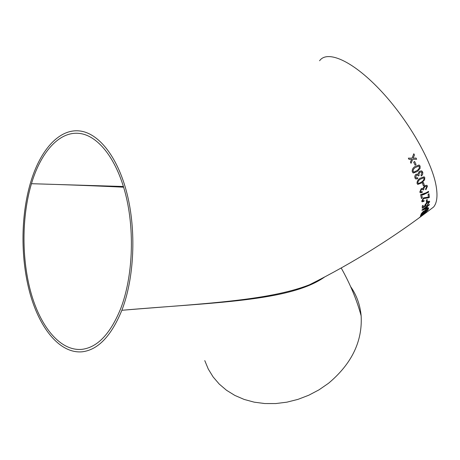 <?xml version="1.0" encoding="UTF-8"?>
<svg xmlns="http://www.w3.org/2000/svg" width="460" height="460" viewBox="0 0 460 460"><rect width="100%" height="100%" fill="white"/><g stroke="black" fill="none" stroke-linecap="round" stroke-linejoin="round"><path stroke-width="0.69" d="M204.769 360.605L208.282 369.07L213.124 376.941L219.224 384.054L226.504 390.264L234.859 395.428L244.139 399.429L254.184 402.161L264.81 403.552L275.805 403.558L286.948 402.155L298.017 399.36L308.775 395.226L319.004 389.838L328.486 383.301C351.704 363.843 362.589 341.349 361.14 315.813C360.14 304.945 356.649 295.234 350.669 286.683M30.596 182.505C20.51 216.413 20.476 259.975 30.406 294.872C40.382 329.584 60.49 353.872 82.282 351.791C98.089 349.841 111.285 336.007 121.86 310.287C134.291 278.191 136.465 230.667 126.914 193.2C117.352 155.681 97.727 132.175 78.648 130.864C58.311 129.26 39.916 151.018 30.596 182.505M324.513 277.081C289.886 301.639 211.554 302.427 121.86 310.287C200.416 303.726 268.036 301.012 309.574 284.728L320.016 279.433M120.687 308.654C132.819 277.23 134.918 230.799 125.568 194.195C116.213 157.538 97.02 134.561 78.344 133.32C58.529 131.784 40.578 152.973 31.453 183.707C21.574 216.861 21.522 259.503 31.228 293.647C40.98 327.618 60.634 351.342 81.903 349.353C97.416 347.461 110.343 333.897 120.687 308.654M420.624 194.672L426.127 192.786L428.513 191.383L428.651 192.13L423.579 194.637L421.728 194.959L422.309 197.846L421.429 198.513L420.624 194.672M309.591 284.717C353.372 262.804 394.726 236.894 433.648 206.983C437.052 202.802 437.845 195.621 436.028 185.432C431.578 160.408 407.134 118.22 379.46 89.292C351.785 60.237 327.112 50.002 319.591 60.766M413.655 162.167L414.604 161.448L416.076 164.456L415.133 165.174L413.655 162.167M420.089 168.412L417.329 171.528L413.304 173.017L412.327 172C411.901 169.728 412.804 167.888 415.029 166.48L419.054 165.002L420.101 166.06L420.089 168.412L420.101 166.06L419.163 165.048M417.778 178.698L415.794 178.974L414.931 177.991L414.765 176.381L415.351 174.967L415.989 174.3L417.962 174.156L419.238 171.321L421.601 170.867L422.832 172.58L422.625 174.397L421.463 176.013L420.986 175.208L421.9 172.626L421.279 171.954L419.675 172.293L418.807 174.88L419.169 175.444L418.312 175.961L417.548 175.001L416.369 175.26L415.685 177.387L416.185 177.945L417.588 177.669L417.778 178.698L417.577 177.675M424.58 179.871L421.745 182.896L417.76 184.408L417.082 183.552C416.898 181.447 417.898 179.682 420.084 178.267L424.091 176.789L424.81 177.675L424.58 179.871L424.81 177.675M424.085 200.508L424.062 201.244L422.067 201.842L421.705 201.141L423.516 197.863L428.415 197.127L428.053 194.425L428.933 193.763L429.381 197.369L423.608 198.582L422.464 200.583L422.683 200.991L424.085 200.508M422.234 192.447L420.308 192.78L419.796 192.027L421.216 188.652L422.999 188.393L424.499 185.765L426.834 185.282L427.466 186.179L425.862 189.79L425.546 189.112L426.702 186.754L426.322 186.237L424.764 186.605L423.654 188.98L423.907 189.457L423.068 189.98L422.608 189.221L421.429 189.491L420.549 191.435L420.854 191.866L422.205 191.55L422.234 192.447L422.188 191.561M422.51 183.218L423.441 182.505L424.246 185.058L423.315 185.765L422.51 183.218M426.276 200.198L427.196 199.508L427.305 201.405L426.397 202.089L426.276 200.198M423.114 207.138L425.092 205.896L424.649 205.39L427.035 202.124L428.777 201.198L429.439 201.227L429.663 201.762L427.541 204.752L427.495 204.24L428.921 202.325L428.789 202.026L427.127 202.687L425.448 204.941L426.132 205.229L425.994 205.815L422.228 208.225L422.245 205.942L423.119 205.292L423.114 207.138L423.102 205.304M422.01 209.927L426.776 206.367L426.834 205.804L427.662 205.183L427.604 205.752L429.358 204.43L429.295 204.941L427.541 206.258L427.254 207.954L426.431 208.57L421.964 210.335L422.01 209.927M420.814 214.992L421.245 213.785L423.441 211.238L424.862 210.582L426.805 208.587L428.519 207.765L428.087 209.593L420.814 214.992M420.52 215.648L427.788 210.26L424.178 213.187L423.332 214.561L426.483 212.359L419.267 217.689L422.475 215.194L423.321 213.825L420.52 215.648M412.039 158.188L413.804 153.755L414.466 154.986L413.086 158.183L416.064 158.062L416.668 159.252L412.7 159.315L411.05 163.311L410.423 162.075L411.666 159.309L408.986 159.338L408.342 158.148L412.039 158.188M123.418 186.501L31.453 183.707C64.394 184.632 95.122 185.794 123.631 187.191M317.187 280.887L310.948 284.038M413.068 158.177L414.466 154.986L413.799 153.767M408.986 159.338L411.666 159.309M411.039 163.288L412.7 159.315M412.689 159.309L416.668 159.252M416.656 159.246L416.053 158.062M423.332 214.561L424.16 213.17L427.748 210.295M420.359 215.976L423.321 213.825M419.324 217.614L426.661 212.089M420.831 214.946L428.087 209.593M428.076 209.57L428.553 208.34M428.536 208.317L428.553 207.793M426.667 209.064L427.685 208.587L427.403 209.806L424.902 211.669L426.667 209.064L427.702 208.598M421.837 213.94L423.418 211.6L424.327 211.209L424.045 212.307L421.837 213.94L423.436 211.617L424.338 211.226M424.902 211.669L426.684 209.087M421.964 210.312L426.431 208.57M426.414 208.552L427.254 207.954M427.236 207.937L427.541 206.258M427.524 206.241L429.295 204.941L429.341 204.447M427.645 205.195L427.604 205.752M423.407 209.346L426.702 206.856L426.518 208.11L423.407 209.346L426.719 206.873M424.758 205.746L425.092 205.896M422.228 208.196L425.994 205.815M425.977 205.798L426.115 205.235M425.523 205.206L427.127 202.687M427.11 202.67L428.823 202.049M427.541 204.717L429.663 201.762M429.646 201.744L429.508 201.279M426.391 202.061L427.288 201.388L427.179 199.519M423.309 185.748L424.229 185.046L423.43 182.517M420.193 192.7L422.217 192.429M420.791 191.826L420.549 191.435M420.532 191.423L421.412 189.48L422.677 189.267M423.068 189.957L423.907 189.457M423.89 189.439L423.654 188.98M423.637 188.968L424.764 186.605M424.747 186.593L426.38 186.271M425.851 189.773L427.466 186.179M427.449 186.168L426.955 185.357M421.423 198.484L422.309 197.846M422.291 197.829L421.728 194.959M421.711 194.942L428.651 192.13M428.634 192.119L428.501 191.394M421.969 201.767L424.062 201.244M424.045 201.227L424.068 200.525M422.625 200.945L422.464 200.583M422.447 200.571L423.591 198.57L428.743 197.771M428.726 197.754L429.381 197.369M429.364 197.357L428.916 193.769M417.64 184.333L421.745 182.896M421.728 182.884L424.563 179.86M424.793 177.663L424.2 176.847M418.151 183.39L417.841 182.965C417.921 181.389 418.778 180.124 420.411 179.17L423.712 177.824M418.738 183.517L417.858 182.977C417.939 181.401 418.796 180.136 420.428 179.176L423.66 177.796L424.045 178.256C423.93 179.814 423.068 181.067 421.446 182.016L418.738 183.517M415.65 178.9L417.766 178.687M416.11 177.905L415.685 177.387M415.667 177.376L416.352 175.254L417.628 175.041M418.307 175.944L419.169 175.444M419.158 175.433L418.807 174.88M418.79 174.869L419.675 172.293M419.664 172.281L421.354 171.988M421.452 175.996L422.717 174.076L422.677 172.046M422.659 172.04L421.751 170.942M413.172 172.96L417.329 171.528M417.312 171.522L420.072 168.406M413.557 171.931L413.086 171.413C413.011 169.728 413.81 168.412 415.478 167.463L418.824 166.117M414.121 172.046L413.103 171.419C413.028 169.734 413.822 168.417 415.495 167.469L418.755 166.094L419.33 166.646C419.376 168.32 418.565 169.625 416.904 170.568L414.121 172.046M415.127 165.163L416.076 164.456L414.592 161.454M361.14 315.813C356.776 299.811 350.135 283.877 341.211 268.007M320.125 279.375L309.574 284.728"/></g></svg>
